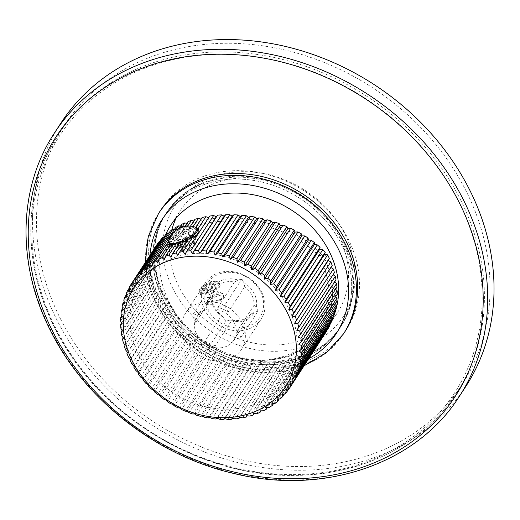 <?xml version="1.0" encoding="UTF-8"?>
<svg xmlns="http://www.w3.org/2000/svg" width="520" height="520" viewBox="0 0 520 520"><rect width="100%" height="100%" fill="white"/><g stroke="black" fill="none" stroke-linecap="round" stroke-linejoin="round"><path stroke-width="0.39" stroke-dasharray="2.6 1.95" d="M193.291 246.974L191.315 247.598A6.247 1.924 -26.7 0 0 194.142 244.16A6.247 1.924 -26.7 0 0 193.772 243.828L188.428 233.214L193.564 231.595L197.483 239.382L195.748 243.204A8.119 2.496 153.3 0 1 195.793 244.238A8.119 2.496 153.3 0 1 193.291 246.974L195.026 243.152L194.149 241.404L196.606 237.633L196.463 237.192L192.725 235.969L193.843 238.186L194.175 242.691L193.492 243.737A6.247 1.924 -26.7 0 0 186.375 245.98L187.057 244.933A8.119 2.496 153.3 0 1 194.175 242.691M193.772 243.828L195.748 243.204M186.375 245.98L181.038 235.365L182.806 232.642A11.453 3.523 153.3 0 1 189.924 230.399L192.725 235.969L185.608 238.212L186.725 240.428A11.453 3.523 153.3 0 1 193.843 238.186M183.358 250.107L181.376 250.731A8.119 2.496 153.3 0 1 183.833 246.961L185.809 246.337A6.247 1.924 -26.7 0 0 182.982 249.775A6.247 1.924 -26.7 0 0 183.358 250.107L178.016 239.486L172.881 241.105A11.453 3.523 153.3 0 1 175.331 237.334L176.222 239.103A11.453 3.523 153.3 0 1 183.697 234.41A11.453 3.523 153.3 0 1 190.814 232.167A11.453 3.523 153.3 0 1 194.344 232.973A11.453 3.523 153.3 0 1 194.454 233.363A11.453 3.523 -26.7 0 1 193.642 235.404M189.924 230.399L188.156 233.123L193.492 243.737M130.455 359.209L166.406 304.005L165.744 305.851L169.91 304.531L169.136 302.419L160.427 288.6L156.501 274.579L157.365 261.222L162.617 249.217L176.488 235.365L196.319 225.959C230.939 213.869 288.912 224.614 318.442 255.405L322.536 255.508L323.472 256.172L327.646 254.865M169.136 302.419A87.445 73.587 -146.9 0 0 170.736 305.767A87.445 73.587 -146.9 0 0 177.307 316.823A87.445 73.587 -146.9 0 0 241.397 358.56A87.445 73.587 -146.9 0 0 318.74 329.953A87.445 73.587 -146.9 0 0 320.19 258.707A87.445 73.587 -146.9 0 0 318.442 255.405M138.821 354.783A87.445 73.587 33.1 0 1 140.27 283.536A87.445 73.587 33.1 0 1 215.111 254.482A87.445 73.587 33.1 0 1 288.275 307.717A87.445 73.587 33.1 0 1 286.825 378.963A87.445 73.587 33.1 0 1 211.984 408.018A87.445 73.587 33.1 0 1 138.821 354.783M184.88 241.664A11.453 3.523 153.3 0 1 184.529 241.826L186.44 245.629L179.322 247.871L175.916 247.15L178.373 243.373L176.222 239.103A11.453 3.523 -26.7 0 0 173.771 242.873L176 247.481M182.806 232.642L185.608 238.212L178.373 243.373L179.25 245.122L183.833 246.961M187.031 240.558L190.749 247.956L190.067 249.002L187.551 247.845L186.44 245.629L194.149 241.404L191.997 237.133M169.52 303.7C139.822 270.562 157.417 233.227 195.611 222.586C231.888 209.775 293.462 222.177 322.536 255.508M169.91 304.531A89.849 75.608 -146.9 0 0 176.664 315.894A89.849 75.608 -146.9 0 0 242.508 358.774A89.849 75.608 -146.9 0 0 323.472 256.172M242.014 322.283A33.312 28.035 33.1 0 1 241.462 349.427A33.312 28.035 33.1 0 1 212.953 360.497A33.312 28.035 33.1 0 1 185.081 340.216A33.312 28.035 33.1 0 1 185.633 313.072A33.312 28.035 33.1 0 1 214.143 302.003A33.312 28.035 33.1 0 1 242.014 322.283M261.658 292.123A33.312 28.035 33.1 0 1 261.105 319.267A33.312 28.035 33.1 0 1 232.589 330.33A33.312 28.035 33.1 0 1 204.718 310.05A33.312 28.035 33.1 0 1 205.27 282.913A33.312 28.035 33.1 0 1 233.786 271.843A33.312 28.035 33.1 0 1 261.658 292.123M260.488 291.74A31.232 26.28 33.1 0 1 247.156 326.69A31.232 26.28 33.1 0 1 207.109 308.548A31.232 26.28 33.1 0 1 220.447 273.598A31.232 26.28 33.1 0 1 260.488 291.74M258.089 311.155L254.41 312.312L250.608 314.256L234.039 339.709L240.91 337.545L258.089 311.155L256.25 307.489A23.946 20.15 -146.9 0 0 243.731 282.601L244.719 286.721A21.86 18.395 -146.9 0 1 251.869 295.204A21.86 18.395 -146.9 0 1 254.04 305.26L256.25 307.489M229.392 320.19L225.713 321.347L208.526 347.744L215.397 345.579L231.966 320.132L229.392 320.19A23.946 20.15 -146.9 0 0 254.41 312.312M225.713 321.347L223.867 317.688L221.656 315.458A21.86 18.395 -146.9 0 1 214.506 306.969A21.86 18.395 -146.9 0 1 212.336 296.913L211.354 292.799A23.946 20.15 -146.9 0 0 223.867 317.688M211.354 292.799L209.508 289.139L213.194 287.983L215.768 287.918A21.86 18.395 -146.9 0 1 234.41 282.048L238.212 280.098A23.946 20.15 -146.9 0 0 213.194 287.983M238.212 280.098L241.891 278.941L243.731 282.601M219.252 287.469L219.882 286.488L210.125 291.428L199.849 294.385L200.142 292.714C201.461 289.861 205.394 286.644 211.946 283.075C218.758 282.217 221.403 283.361 219.875 286.5L219.245 287.482L219.408 285.129L210.275 284.375L201.448 293.085L200.941 294.574L209.086 292.052L219.245 287.482M217.483 283.985A10.413 3.204 -26.7 0 0 217.893 282.113A10.413 3.204 -26.7 0 0 216.925 281.437A10.413 3.204 -26.7 0 0 207.883 283.575A10.413 3.204 -26.7 0 0 199.693 289.588A10.413 3.204 -26.7 0 0 199.322 290.29A10.413 3.204 -26.7 0 0 199.29 291.467A10.413 3.204 -26.7 0 0 207.753 290.693A10.413 3.204 -26.7 0 0 217.483 283.985M200.142 288.425A9.367 2.879 -26.7 0 0 199.803 289.055A9.367 2.879 -26.7 0 0 206.018 289.939A9.367 2.879 -26.7 0 0 216.151 283.381A9.367 2.879 -26.7 0 0 215.65 281.086A9.367 2.879 -26.7 0 0 207.506 283.01A9.367 2.879 -26.7 0 0 200.142 288.425M209.917 283.186L204.581 285.948L202.813 288.665L206.375 288.626L211.705 285.864L213.48 283.147L209.917 283.186L214.37 292.032L217.932 291.993L216.158 294.717L210.828 297.472L207.266 297.518L209.034 294.794L214.37 292.032M204.581 285.948L209.034 294.794M213.48 283.147L217.932 291.993M211.705 285.864L216.158 294.717M206.375 288.626L210.828 297.472M202.813 288.665L207.266 297.518M240.91 337.545L237.471 330.707L254.04 305.26M212.336 296.913L195.761 322.368A21.86 18.395 33.1 0 1 198.296 314.606A21.86 18.395 33.1 0 1 199.192 313.365L215.768 287.918M233.708 340.353A21.86 18.395 -146.9 0 1 215 347.613A21.86 18.395 -146.9 0 1 196.703 334.308A21.86 18.395 33.1 0 1 197.067 316.492A21.86 18.395 33.1 0 1 215.781 309.231A21.86 18.395 33.1 0 1 234.072 322.536A21.86 18.395 -146.9 0 1 233.708 340.353L234.936 338.468A21.86 18.395 33.1 0 1 234.039 339.709M234.41 282.048L217.834 307.495A21.86 18.395 33.1 0 1 228.144 312.169L244.719 286.721M208.864 299.084C214.825 292.487 219.869 290.894 224.003 294.32L223.503 296.94L220.772 299.273L205.641 304.038L208.864 299.084A10.413 3.204 153.3 0 1 224.003 294.32M195.761 322.368L192.322 315.53L199.192 313.365M209.508 289.139L192.322 315.53M241.891 278.941L224.705 305.331L228.144 312.169M217.834 307.495L224.705 305.331M208.526 347.744L205.088 340.906L221.656 315.458M231.966 320.132A21.86 18.395 -146.9 0 0 250.608 314.256M237.471 330.707A21.86 18.395 33.1 0 1 234.936 338.468M215.397 345.579A21.86 18.395 33.1 0 1 205.088 340.906M207.259 302.582A9.367 2.879 153.3 0 1 217.393 296.03A9.367 2.879 153.3 0 1 223.607 296.913A9.367 2.879 153.3 0 1 223.275 297.544A9.367 2.879 153.3 0 1 215.904 302.959A9.367 2.879 153.3 0 1 207.766 304.876A9.367 2.879 153.3 0 1 207.259 302.582M220.772 299.273A10.413 3.204 153.3 0 1 206.486 304.531A10.413 3.204 153.3 0 1 205.641 304.038M208.656 217.75L209.768 216.047M201.078 219.141L202.189 217.431M194.942 219.284L194.344 221.15L193.811 221.013M188.071 221.585L187.733 223.516L186.921 223.353M181.643 224.328L181.552 226.297L180.459 226.142M174.467 229.359L175.858 229.483L175.689 227.481M168.987 232.993L170.69 233.044L170.268 231.023M164.053 237.016L166.082 236.951L165.406 234.936M159.705 241.404L162.078 241.183L161.148 239.181M155.961 246.136L158.691 245.707L157.528 243.731M166.406 304.005L163.495 303.206L161.447 300.56L162.351 298.786L159.51 297.824L157.774 295.113L158.919 293.423L156.169 292.318L154.758 289.556L156.137 287.969L153.491 286.721L152.425 283.933L154.031 282.458L151.508 281.079L150.794 278.284L152.607 276.933L150.234 275.431L149.864 272.649L151.873 271.433L149.669 269.822L149.656 267.065L151.847 265.993L149.825 264.284L150.169 261.586L152.523 260.669L150.696 258.869L151.392 256.25L153.901 255.483L152.282 253.617L153.322 251.082L155.961 250.484L154.564 248.553L155.941 246.136M130.143 360.529L165.744 305.851A94.731 79.716 -146.9 0 0 167.544 309.27L131.944 363.935M326.072 332.046A94.731 79.716 -146.9 0 1 324.987 333.658L322.283 333.873L322.94 336.459A94.731 79.716 -146.9 0 1 320.794 339.099L318.038 339.079L318.461 341.679A94.731 79.716 -146.9 0 1 316.05 344.097L313.274 343.856L313.456 346.444A94.731 79.716 -146.9 0 1 310.791 348.621L308.009 348.166L307.95 350.721A94.731 79.716 -146.9 0 1 305.058 352.644L302.296 351.969L301.997 354.478A94.731 79.716 -146.9 0 1 298.896 356.135L296.166 355.245L295.633 357.682A94.731 79.716 -146.9 0 1 292.344 359.06L289.673 357.962L288.906 360.321A94.731 79.716 -146.9 0 1 285.461 361.406L282.861 360.106L281.866 362.362A94.731 79.716 -146.9 0 1 278.284 363.149L275.776 361.666L274.567 363.799A94.731 79.716 -146.9 0 1 270.875 364.279L268.483 362.615L267.059 364.611A94.731 79.716 -146.9 0 1 263.283 364.787L261.027 362.96L259.402 364.806A94.731 79.716 -146.9 0 1 255.573 364.669L253.461 362.694L251.648 364.377A94.731 79.716 -146.9 0 1 247.8 363.928L245.85 361.816L243.861 363.324A94.731 79.716 -146.9 0 1 240.013 362.57L238.238 360.334L236.093 361.654A94.731 79.716 -146.9 0 1 232.278 360.607L230.698 358.26L228.404 359.385A94.731 79.716 -146.9 0 1 224.647 358.046L223.269 355.615L220.85 356.531A94.731 79.716 -146.9 0 1 217.185 354.906L216.014 352.404L213.493 353.113A94.731 79.716 -146.9 0 1 209.937 351.215L208.994 348.666L206.375 349.154A94.731 79.716 -146.9 0 1 202.963 347.003L202.248 344.422L199.556 344.682A94.731 79.716 -146.9 0 1 196.306 342.297L195.826 339.697L193.089 339.742A94.731 79.716 -146.9 0 1 190.028 337.129L189.787 334.542L187.011 334.36A94.731 79.716 -146.9 0 1 184.171 331.546L184.165 328.978L181.383 328.575A94.731 79.716 -146.9 0 1 178.776 325.579L179.01 323.057L176.234 322.433A94.731 79.716 -146.9 0 1 173.881 319.28L174.356 316.823L171.613 315.985A94.731 79.716 -146.9 0 1 169.526 312.689L170.235 310.317L167.544 309.27M328.601 327.834L325.962 328.263L326.781 330.629M329.921 324.246L329.056 322.303L331.611 321.653M332.397 317.61L331.546 316.024L333.99 315.166M334.21 310.745L333.398 309.491L335.725 308.418M336.798 301.464L334.613 302.738L335.348 303.7M337.207 294.359L335.179 295.815L335.803 296.517M336.947 287.144L335.088 288.782L335.569 289.25M336.011 279.883L334.341 281.69L334.659 281.957M334.418 272.623L333.079 274.677M134.011 365.944L170.235 310.317M296.725 330.207L332.95 274.579M298.116 337.318L334.341 281.69M298.864 344.409L335.088 288.782M298.954 351.442L335.179 295.815M298.389 358.365L334.613 302.738M297.18 365.118L333.398 309.491M295.321 371.651L331.546 316.024M292.838 377.929L329.056 322.303M289.744 383.89L325.962 328.263M324.987 333.658L289.387 388.329M286.058 389.5L322.283 333.873M322.94 336.459L289.094 388.434M320.794 339.099L285.194 393.763M281.82 394.706L318.038 339.079M318.461 341.679L284.401 393.991M316.05 344.097L280.449 398.762M277.05 399.484L313.274 343.856M313.456 346.444L279.214 399.029M310.791 348.621L275.197 403.293M271.784 403.793L308.009 348.166M307.95 350.721L273.565 403.533M305.058 352.644L269.464 407.316M266.071 407.596L302.296 351.969M301.997 354.478L267.481 407.485M298.896 356.135L263.296 410.8M259.942 410.872L296.166 355.245M295.633 357.682L261.014 410.852M292.344 359.06L256.75 413.731M253.448 413.595L289.673 357.962M288.906 360.321L254.196 413.628M285.461 361.406L249.86 416.072M246.636 415.74L282.861 360.106M281.866 362.362L247.078 415.786M278.284 363.149L242.684 417.813M239.558 417.293L275.776 361.666M274.567 363.799L239.714 417.32M270.875 364.279L235.274 418.945M232.258 418.243L268.483 362.615M267.059 364.611L231.458 419.282M263.283 364.787L227.689 419.458M224.803 418.587L261.027 362.96M259.402 364.806L223.802 419.478M255.573 364.669L219.973 419.341M217.237 418.321L253.461 362.694M251.648 364.377L216.053 419.042M247.8 363.928L212.199 418.6M209.625 417.443L245.85 361.816M243.861 363.324L208.26 417.989M240.013 362.57L204.412 417.241M202.02 415.961L238.238 360.334M236.093 361.654L200.493 416.325M232.278 360.607L196.677 415.272M194.474 413.887L230.698 358.26M228.404 359.385L192.81 414.05M224.647 358.046L189.046 412.711M187.05 411.242L223.269 355.615M220.85 356.531L185.256 411.197M217.185 354.906L181.584 409.572M179.797 408.031L216.014 352.404M213.493 353.113L177.892 407.778M209.937 351.215L174.337 405.886M172.77 404.293L208.994 348.666M206.375 349.154L170.775 403.819M202.963 347.003L167.362 401.674M166.023 400.049L202.248 344.422M199.556 344.682L163.956 399.353M196.306 342.297L160.713 396.962M159.608 395.33L195.826 339.697M193.089 339.742L157.488 394.407M190.028 337.129L154.434 391.8M153.562 390.169L189.787 334.542M187.011 334.36L151.417 389.025M184.171 331.546L148.571 386.21M147.947 384.605L184.165 328.978M181.383 328.575L145.788 383.247M178.776 325.579L143.175 380.25M142.785 378.684L179.01 323.057M176.234 322.433L140.641 377.104M173.881 319.28L138.281 373.945M138.131 372.45L174.356 316.823M171.613 315.985L136.013 370.65M169.526 312.689L133.926 367.361M177.808 255.372L186.128 242.093M170.859 257.218L178.847 244.953L178.367 244.732M179.764 242.587L178.847 244.953M164.197 259.656L172.783 246.467L172.146 246.038M173.173 244.465L172.783 246.467M178.932 228.488L173.764 236.425L172.672 239.519L169.689 244.108M169.306 244.699L169.072 245.056A16.653 5.122 -26.7 0 0 169.234 245.603A16.653 5.122 -26.7 0 0 179.992 245.401A16.653 5.122 -26.7 0 0 195.553 236.717M168.623 244.316L169.072 245.056L168.623 244.316M157.879 262.659L181.552 226.297M181.981 227.188L178.275 232.889L173.764 236.425M178.275 232.889L181.409 233.22L187.733 223.516M184.919 226.434L182.319 230.425L181.409 233.22M187.694 226.115L185.984 228.728L182.319 230.425M185.984 228.728L188.669 229.873L194.344 221.15M190.463 226.161L189.508 227.624L192.725 227.149L195.019 228.936L201.344 219.225M188.669 229.873L189.508 227.624M193.122 226.544L192.725 227.149M195.767 227.292L196.326 227.597M195.019 228.936L195.696 227.403M185.003 254.111L208.683 217.756M188.019 239.285A15.821 4.869 153.3 0 1 187.922 239.343L186.394 242.183M199.154 231.179A16.653 5.122 -26.7 0 0 198.991 230.633A16.653 5.122 -26.7 0 0 198.855 230.412M197.477 229.567A16.653 5.122 -26.7 0 0 172.672 239.519M191.731 237.367A11.453 3.523 153.3 0 1 187.187 240.474M177.06 244.108A11.453 3.523 153.3 0 1 173.881 243.263A11.453 3.523 153.3 0 1 173.771 242.873L172.881 241.105M184.347 241.475L184.529 241.826A11.453 3.523 153.3 0 1 178.984 243.783M186.745 240L185.406 237.334L183.638 240.058L184.243 241.267M183.638 240.058A11.453 3.523 153.3 0 1 176.52 242.3L177.314 243.88M177.411 244.069L180.433 250.088L182.949 251.244L183.631 250.198A6.247 1.924 -26.7 0 0 190.749 247.956M176.52 242.3L178.289 239.577L183.631 250.198M175.916 247.15L176.794 248.892L181.376 250.731M175.331 237.334L180.472 235.716L185.809 246.337M186.725 240.428L187.057 244.933M184.041 241.358A15.821 4.869 153.3 0 1 179.322 243.263M176.846 244.004A15.821 4.869 153.3 0 1 173.05 244.66M169.084 243.458A15.821 4.869 153.3 0 1 169.702 240.604A15.821 4.869 -26.7 0 1 184.496 230.419A15.821 4.869 -26.7 0 1 197.359 229.242M185.406 237.334A6.247 1.924 153.3 0 1 178.289 239.577M178.016 239.486A6.247 1.924 153.3 0 1 177.639 239.155A6.247 1.924 153.3 0 1 180.472 235.716M181.038 235.365A6.247 1.924 153.3 0 1 188.156 233.123M193.564 231.595A11.453 3.523 153.3 0 1 191.113 235.365L185.972 236.983L187.33 239.681M188.428 233.214A6.247 1.924 153.3 0 1 188.799 233.545A6.247 1.924 153.3 0 1 185.972 236.983M168.525 240.838A15.821 4.869 153.3 0 1 169.162 239.544A15.821 4.869 -26.7 0 1 181.87 230.275A15.821 4.869 -26.7 0 1 195.592 227.227M190.067 249.002A8.119 2.496 153.3 0 1 182.949 251.244M187.551 247.845A11.453 3.523 153.3 0 1 180.433 250.088M176.794 248.892A11.453 3.523 153.3 0 1 179.25 245.122M191.113 235.365L191.841 236.815M187.493 240L191.315 247.598M197.483 239.382A11.453 3.523 153.3 0 1 197.333 240.286A11.453 3.523 153.3 0 1 195.026 243.152M175.318 230.867L168.389 241.508M151.951 266.201L175.858 229.483M146.458 270.257L170.69 233.044M141.434 274.807L166.082 236.951M136.929 279.806L162.078 241.183M132.964 285.22L158.691 245.707M154.564 248.553L129.194 287.508M129.571 291.012L155.961 250.484M153.322 251.082L129.252 288.048M152.282 253.617L126.184 293.69M126.776 297.135L153.901 255.483M151.392 256.25L126.353 294.697M150.696 258.869L123.799 300.177M124.605 303.543L152.523 260.669M150.169 261.586L124.13 301.574M149.825 264.284L122.064 306.917M123.071 310.193L151.847 265.993M149.656 267.065L122.59 308.639M149.669 269.822L120.984 313.872M122.181 317.038L151.873 271.433M149.864 272.649L121.732 315.855M150.234 275.431L120.575 320.976M121.94 324.019L152.607 276.933M150.794 278.284L121.556 323.173M151.508 281.079L120.835 328.192M122.362 331.091L154.031 282.458M152.425 283.933L122.07 330.544M153.491 286.721L121.765 335.452M123.435 338.201L156.137 287.969M154.758 289.556L123.266 337.922M156.169 292.318L123.351 342.713M125.151 345.287L158.919 293.423M157.774 295.113L125.125 345.254M159.51 297.824L125.587 349.915M127.498 352.313L162.351 298.786M161.447 300.56L126.965 353.516M163.495 303.206L128.459 357.006M60.431 318.78A237.347 199.732 -146.9 0 0 259.019 463.268A237.347 199.732 -146.9 0 0 462.156 384.416A237.347 199.732 -146.9 0 0 466.096 191.029A237.347 199.732 33.1 0 0 267.501 46.54A237.347 199.732 33.1 0 0 64.363 125.385A237.347 199.732 33.1 0 0 60.431 318.78M164.483 297.999A104.098 87.601 33.1 0 1 166.205 213.181A104.098 87.601 33.1 0 1 255.3 178.594A104.098 87.601 33.1 0 1 342.401 241.969A104.098 87.601 -146.9 0 1 340.678 326.788A104.098 87.601 -146.9 0 1 251.583 361.374A104.098 87.601 -146.9 0 1 164.483 297.999M166.205 213.181L166.822 212.238A104.098 87.601 33.1 0 0 165.094 297.057A104.098 87.601 -146.9 0 0 252.194 360.432A104.098 87.601 -146.9 0 0 341.289 325.845L339.45 328.673A104.098 87.601 -146.9 0 1 250.354 363.259A104.098 87.601 -146.9 0 1 163.254 299.884A104.098 87.601 33.1 0 1 164.977 215.066A104.098 87.601 33.1 0 0 163.254 299.884A104.098 87.601 -146.9 0 0 250.354 363.259A104.098 87.601 -146.9 0 0 339.45 328.673A104.098 87.601 -146.9 0 0 341.178 243.854A104.098 87.601 33.1 0 0 254.072 180.479A104.098 87.601 33.1 0 0 164.977 215.066A104.098 87.601 33.1 0 1 254.072 180.479A104.098 87.601 33.1 0 1 341.178 243.854A104.098 87.601 -146.9 0 1 339.45 328.673L340.678 326.788M60.879 123.117A241.514 203.236 33.1 0 0 56.868 319.897A241.514 203.236 -146.9 0 0 258.947 466.921A241.514 203.236 -146.9 0 0 465.647 386.692M332.761 318.279A93.691 78.839 -146.9 0 1 327.659 327.704A93.691 78.839 -146.9 0 1 247.468 358.832A93.691 78.839 -146.9 0 1 169.078 301.795A93.691 78.839 33.1 0 1 165.568 234.793M327.659 327.704L337.48 312.624A93.691 78.839 -146.9 0 1 257.289 343.746A93.691 78.839 -146.9 0 1 178.9 286.715A93.691 78.839 33.1 0 1 171.795 229.944M176.059 218.25A93.691 78.839 33.1 0 1 180.453 210.379A93.691 78.839 33.1 0 1 260.637 179.25A93.691 78.839 33.1 0 1 339.034 236.288A93.691 78.839 -146.9 0 1 337.48 312.624M172.887 288.606A100.731 84.767 33.1 0 1 263.653 173.583A100.731 84.767 33.1 0 1 337.474 221.656A100.731 84.767 33.1 0 1 345.046 234.39A100.731 84.767 -146.9 0 1 302.029 347.126A100.731 84.767 -146.9 0 1 172.887 288.606M159.757 298.74A110.344 92.859 33.1 0 1 259.188 172.731A110.344 92.859 33.1 0 1 340.06 225.394A110.344 92.859 33.1 0 1 348.354 239.343A110.344 92.859 -146.9 0 1 301.23 362.843A110.344 92.859 -146.9 0 1 159.757 298.74M166.822 212.238A104.098 87.601 33.1 0 1 255.918 177.651A104.098 87.601 33.1 0 1 343.018 241.026A104.098 87.601 -146.9 0 1 341.289 325.845M344.682 332.085A110.344 92.859 -146.9 0 1 250.244 368.738A110.344 92.859 -146.9 0 1 157.917 301.567A110.344 92.859 33.1 0 1 159.744 211.653M196.319 225.959L195.611 222.586M200.142 292.714L201.448 293.085M460.466 199.674A237.347 199.732 33.1 0 1 456.528 393.062A237.347 199.732 33.1 0 1 253.389 471.906A237.347 199.732 33.1 0 1 54.802 327.418A237.347 199.732 33.1 0 1 58.741 134.03A237.347 199.732 33.1 0 1 261.872 55.185A237.347 199.732 33.1 0 1 460.466 199.674M458.406 201.058A235.644 198.302 33.1 0 1 357.779 464.789A235.644 198.302 33.1 0 1 55.653 327.892A235.644 198.302 33.1 0 1 156.28 64.155A235.644 198.302 33.1 0 1 458.406 201.058M54.535 132.853A241.514 203.236 -146.9 0 0 50.531 329.635A241.514 203.236 -146.9 0 0 252.609 476.658A241.514 203.236 -146.9 0 0 459.31 396.428M158.516 213.538A110.344 92.859 -146.9 0 0 156.689 303.453A110.344 92.859 -146.9 0 0 249.015 370.624A110.344 92.859 -146.9 0 0 343.454 333.97M149.942 255.359A104.098 87.601 -146.9 0 0 160.186 304.596A104.098 87.601 -146.9 0 0 308.711 358.709M194.344 232.973L196.456 237.178M140.27 283.536L162.617 249.217M241.397 358.56L242.508 358.774M177.307 316.823L176.664 315.894M286.825 378.963L318.74 329.953M241.462 349.427L261.105 319.267M185.633 313.072L205.27 282.913M219.408 285.129L217.893 282.113M200.811 294.489L199.29 291.467M200.941 294.574L199.849 294.385M199.803 289.055L199.322 290.29M215.65 281.086L216.925 281.437M197.067 316.492L198.296 314.606M223.607 296.913L223.873 296.225M207.766 304.876L206.486 304.531M168.766 244.68L169.234 245.603M198.53 229.717L198.991 230.633M173.881 243.263L176 247.468M177.639 239.155L182.982 249.775M195.793 244.238L197.333 240.286M188.799 233.545L194.142 244.16M462.156 384.416L456.528 393.062C423.722 444.249 361.842 475.514 293.846 475.404C198.601 477.159 96.707 414.258 54.724 327.795C21.482 262.815 22.978 187.928 58.741 134.03L64.363 125.385M170.631 225.459L180.453 210.379M263.653 173.583L259.188 172.731M337.474 221.656L340.06 225.394M145.327 262.444L148.519 283.771L156.442 304.577L167.999 323.011L182.988 339.391L200.785 353.048L220.656 363.428L241.794 370.097L263.328 372.775L284.382 371.332L304.089 365.8"/><path stroke-width="0.78" d="M186.947 251.089L209.768 216.047L213.623 215.534L216.294 216.749L217.62 215.137L221.585 214.864L224.139 216.209L225.686 214.708L229.743 214.675L232.147 216.151L233.909 214.767L238.017 214.975L240.266 216.561L242.229 215.312L246.357 215.761L248.43 217.444L250.575 216.339L254.703 217.022L256.581 218.797L258.901 217.834L262.99 218.751L264.661 220.603L267.131 219.797L271.154 220.935L272.603 222.853L275.21 222.209L279.136 223.567L280.358 225.531L283.082 225.056L286.877 226.609L287.865 228.605L290.68 228.306L294.32 230.055L295.061 232.069L297.954 231.94L301.411 233.877L301.906 235.892L304.85 235.937L308.1 238.036L308.334 240.045L311.311 240.26L314.334 242.508L314.314 244.491L317.298 244.881L320.067 247.267L319.787 249.203L322.757 249.763L325.253 252.265L324.721 254.15L327.646 254.865L292.058 309.543A94.731 79.716 33.1 0 1 293.703 312.995L292.032 316.18L295.236 316.563A94.731 79.716 33.1 0 1 296.582 320.086L294.69 323.147L297.791 323.719A94.731 79.716 33.1 0 1 298.825 327.288L296.725 330.207L299.709 330.954A94.731 79.716 33.1 0 1 300.417 334.549L298.116 337.318L300.969 338.221A94.731 79.716 33.1 0 1 301.346 341.816L298.864 344.409L301.561 345.469A94.731 79.716 33.1 0 1 301.606 349.024L298.954 351.442L301.49 352.632A94.731 79.716 33.1 0 1 301.204 356.135L298.389 358.365L300.742 359.671A94.731 79.716 33.1 0 1 300.125 363.084L297.18 365.118L299.332 366.522A94.731 79.716 33.1 0 1 298.396 369.831L295.321 371.651L297.271 373.146A94.731 79.716 33.1 0 1 296.01 376.318L292.838 377.929L294.567 379.483A94.731 79.716 33.1 0 1 293.007 382.499L289.744 383.89L291.252 385.489A94.731 79.716 33.1 0 1 290.478 386.711A94.731 79.716 33.1 0 1 289.387 388.329L286.058 389.5L287.339 391.125A94.731 79.716 33.1 0 1 285.194 393.763L281.82 394.706L282.867 396.344A94.731 79.716 33.1 0 1 280.449 398.762L277.05 399.484L277.856 401.115A94.731 79.716 33.1 0 1 275.197 403.293L271.784 403.793L272.356 405.392A94.731 79.716 33.1 0 1 269.464 407.316L266.071 407.596L266.396 409.143A94.731 79.716 33.1 0 1 263.296 410.8L259.942 410.872L260.033 412.353A94.731 79.716 33.1 0 1 256.75 413.731L253.448 413.595L253.305 414.986A94.731 79.716 33.1 0 1 249.86 416.072L246.636 415.74L246.266 417.027A94.731 79.716 33.1 0 1 242.684 417.813L239.558 417.293L238.966 418.464A94.731 79.716 33.1 0 1 235.274 418.945L232.258 418.243L231.458 419.282A94.731 79.716 33.1 0 1 227.689 419.458L224.803 418.587L223.802 419.478A94.731 79.716 33.1 0 1 219.973 419.341L217.237 418.321L216.053 419.042A94.731 79.716 33.1 0 1 212.199 418.6L209.625 417.443L208.26 417.989A94.731 79.716 33.1 0 1 204.412 417.241L202.02 415.961L200.493 416.325A94.731 79.716 33.1 0 1 196.677 415.272L194.474 413.887L192.81 414.05A94.731 79.716 33.1 0 1 189.046 412.711L187.05 411.242L185.256 411.197A94.731 79.716 33.1 0 1 181.584 409.572L179.797 408.031L177.892 407.778A94.731 79.716 33.1 0 1 174.337 405.886L172.77 404.293L170.775 403.819A94.731 79.716 33.1 0 1 167.362 401.674L166.023 400.049L163.956 399.353A94.731 79.716 33.1 0 1 160.713 396.962L159.608 395.33L157.488 394.407A94.731 79.716 33.1 0 1 154.434 391.8L153.562 390.169L151.417 389.025A94.731 79.716 33.1 0 1 148.571 386.21L147.947 384.605L145.788 383.247A94.731 79.716 33.1 0 1 143.175 380.25L142.785 378.684L140.641 377.104A94.731 79.716 33.1 0 1 138.281 373.945L138.131 372.45L136.013 370.65A94.731 79.716 33.1 0 1 133.926 367.361L134.011 365.944L131.944 363.935A94.731 79.716 33.1 0 1 130.143 360.529L130.455 359.209L128.459 357.006A94.731 79.716 33.1 0 1 126.965 353.516L127.498 352.313L125.587 349.915A94.731 79.716 33.1 0 1 124.403 346.359L125.151 345.287L123.351 342.713A94.731 79.716 33.1 0 1 122.48 339.125L123.435 338.201L121.765 335.452A94.731 79.716 33.1 0 1 121.219 331.858L122.362 331.091L120.835 328.192A94.731 79.716 33.1 0 1 120.62 324.61L121.94 324.019L120.575 320.976A94.731 79.716 33.1 0 1 120.692 317.447L122.181 317.038L120.984 313.872A94.731 79.716 33.1 0 1 121.433 310.408L123.071 310.193L122.064 306.917A94.731 79.716 33.1 0 1 122.844 303.55L124.605 303.543L123.799 300.177A94.731 79.716 33.1 0 1 124.898 296.933L126.776 297.135L126.184 293.69A94.731 79.716 33.1 0 1 127.595 290.589L129.571 291.012L129.194 287.508A94.731 79.716 33.1 0 1 130.91 284.577L132.964 285.22L132.815 281.684A94.731 79.716 33.1 0 1 134.823 278.941L136.929 279.806L137.013 276.25A94.731 79.716 33.1 0 1 139.295 273.721L141.434 274.807L141.758 271.252A94.731 79.716 33.1 0 1 144.3 268.95L146.458 270.257L147.017 266.728A94.731 79.716 33.1 0 1 149.799 264.673L151.951 266.201L152.75 262.704A94.731 79.716 33.1 0 1 155.753 260.91L157.879 262.659L158.919 259.22A94.731 79.716 33.1 0 1 162.117 257.706L164.197 259.656L165.47 256.295A94.731 79.716 33.1 0 1 168.838 255.067L170.859 257.218L172.361 253.955A94.731 79.716 33.1 0 1 175.877 253.019L177.808 255.372L179.536 252.219A94.731 79.716 33.1 0 1 183.177 251.583L185.003 254.111L186.947 251.089A94.731 79.716 33.1 0 1 190.684 250.764L192.387 253.468L194.539 250.582A94.731 79.716 33.1 0 1 198.341 250.562L199.908 253.429L202.248 250.705A94.731 79.716 33.1 0 1 206.089 250.991L207.5 254L210.028 251.446A94.731 79.716 33.1 0 1 213.883 252.044L215.118 255.183L217.808 252.811A94.731 79.716 33.1 0 1 221.65 253.708L222.703 256.958L225.544 254.781A94.731 79.716 33.1 0 1 229.339 255.977L230.191 259.324L233.175 257.342A94.731 79.716 33.1 0 1 236.893 258.83L237.536 262.256L240.636 260.481A94.731 79.716 33.1 0 1 244.257 262.243L244.686 265.733L247.884 264.173A94.731 79.716 33.1 0 1 251.375 266.201L251.576 269.724L254.858 268.392A94.731 79.716 33.1 0 1 258.193 270.66L258.167 274.216L261.508 273.104A94.731 79.716 33.1 0 1 264.661 275.606L264.401 279.162L267.787 278.272A94.731 79.716 33.1 0 1 270.738 280.982L270.238 284.525L273.644 283.855A94.731 79.716 33.1 0 1 276.367 286.767L275.626 290.271L279.032 289.822A94.731 79.716 33.1 0 1 281.522 292.903L280.54 296.355L283.927 296.127A94.731 79.716 33.1 0 1 286.15 299.351L284.934 302.731L288.275 302.718A94.731 79.716 33.1 0 1 290.219 306.065L288.769 309.355L292.058 309.543M195.767 227.292L202.189 217.431L205.9 216.684L208.656 217.75M190.463 226.161L194.942 219.284L198.484 218.309L201.078 219.141M184.919 226.434L188.071 221.585L191.419 220.389L193.811 221.013M178.932 228.488L181.643 224.328L184.769 222.917L186.921 223.353M152.75 262.704L175.689 227.481L178.575 225.869L180.459 226.142M147.017 266.728L170.268 231.023L172.881 229.222L174.467 229.359M141.758 271.252L165.406 234.936L167.739 232.953L168.987 232.993M137.013 276.25L161.148 239.181L163.176 237.042L164.053 237.016M132.815 281.684L157.528 243.731L159.705 241.404M130.91 284.577L155.961 246.136M290.478 386.711L326.072 332.046A94.731 79.716 -146.9 0 0 326.853 330.824L291.252 385.489M293.007 382.499L328.601 327.834A94.731 79.716 -146.9 0 0 330.168 324.812L329.921 324.246M296.01 376.318L331.611 321.653A94.731 79.716 -146.9 0 0 332.872 318.474L332.397 317.61M298.396 369.831L333.99 315.166A94.731 79.716 -146.9 0 0 334.932 311.857L334.21 310.745M300.125 363.084L335.725 308.418A94.731 79.716 -146.9 0 0 336.343 305L300.742 359.671M335.348 303.7L336.343 305M301.204 356.135L336.798 301.464A94.731 79.716 -146.9 0 0 337.084 297.967L301.49 352.632M335.803 296.517L337.084 297.967M301.606 349.024L337.207 294.359A94.731 79.716 -146.9 0 0 337.162 290.797L301.561 345.469M335.569 289.25L337.162 290.797M301.346 341.816L336.947 287.144A94.731 79.716 -146.9 0 0 336.57 283.556L300.969 338.221M334.659 281.957L336.57 283.556M300.417 334.549L336.011 279.883A94.731 79.716 -146.9 0 0 335.309 276.289L299.709 330.954M333.079 274.677L335.309 276.289M298.825 327.288L334.418 272.623A94.731 79.716 -146.9 0 0 333.392 269.048L297.791 323.719M327.652 254.865A94.731 79.716 -146.9 0 1 329.303 258.329L328.257 260.553L330.837 261.892A94.731 79.716 -146.9 0 1 332.176 265.421L330.915 267.521L333.392 269.048M287.242 312.565A90.565 76.213 33.1 0 1 248.567 413.926A90.565 76.213 33.1 0 1 132.444 361.309A90.565 76.213 33.1 0 1 171.119 259.948A90.565 76.213 33.1 0 1 287.242 312.565M288.769 309.355L324.721 254.15M329.303 258.329L293.703 312.995M292.032 316.18L328.257 260.553M330.837 261.892L295.236 316.563M332.176 265.421L296.582 320.086M294.69 323.147L330.915 267.521M334.932 311.857L299.332 366.522M332.872 318.474L297.271 373.146M330.168 324.812L294.567 379.483M289.094 388.434L287.339 391.125M284.401 393.991L282.867 396.344M279.214 399.029L277.856 401.115M273.565 403.533L272.356 405.392M267.481 407.485L266.396 409.143M261.014 410.852L260.033 412.353M254.196 413.628L253.305 414.986M247.078 415.786L246.266 417.027M239.714 417.32L238.966 418.464M186.394 242.183L183.586 241.189L175.877 253.019M183.586 241.189L179.764 242.587L172.361 253.955M178.847 244.953L176.241 243.698L168.838 255.067M165.47 256.295L173.173 244.465L176.241 243.698M172.146 246.038L170.508 244.816L162.117 257.706M158.919 259.22L168.623 244.316L170.508 244.816M169.689 244.108L169.306 244.699M184.769 222.917L181.981 227.188M191.419 220.389L187.694 226.115M198.484 218.309L193.122 226.544M196.326 227.597L198.022 228.787L199.154 231.179L195.553 236.717L192.881 236.678L183.177 251.583M205.9 216.684L198.022 228.787M213.623 215.534L190.684 250.764M192.387 253.468L216.294 216.749M217.62 215.137L194.539 250.582M221.585 214.864L198.341 250.562M199.908 253.429L224.139 216.209M225.686 214.708L202.248 250.705M229.743 214.675L206.089 250.991M207.5 254L232.147 216.151M233.909 214.767L210.028 251.446M238.017 214.975L213.883 252.044M215.118 255.183L240.266 216.561M242.229 215.312L217.808 252.811M246.357 215.761L221.65 253.708M222.703 256.958L248.43 217.444M250.575 216.339L225.544 254.781M254.703 217.022L229.339 255.977M230.191 259.324L256.581 218.797M258.901 217.834L233.175 257.342M262.99 218.751L236.893 258.83M237.536 262.256L264.661 220.603M267.131 219.797L240.636 260.481M271.154 220.935L244.257 262.243M244.686 265.733L272.603 222.853M275.21 222.209L247.884 264.173M279.136 223.567L251.375 266.201M251.576 269.724L280.358 225.531M283.082 225.056L254.858 268.392M286.877 226.609L258.193 270.66M258.167 274.216L287.865 228.605M290.68 228.306L261.508 273.104M294.32 230.055L264.661 275.606M264.401 279.162L295.061 232.069M297.954 231.94L267.787 278.272M301.411 233.877L270.738 280.982M270.238 284.525L301.906 235.892M304.85 235.937L273.644 283.855M308.1 238.036L276.367 286.767M275.626 290.271L308.334 240.045M311.311 240.26L279.032 289.822M314.334 242.508L281.522 292.903M280.54 296.355L314.314 244.491M317.298 244.881L283.927 296.127M320.067 247.267L286.15 299.351M284.934 302.731L319.787 249.203M322.757 249.763L288.275 302.718M325.253 252.265L290.219 306.065M192.881 236.678L187.928 239.33L179.536 252.219M198.855 230.412A16.653 5.122 -26.7 0 0 197.477 229.567M191.841 236.815L191.997 237.133A11.453 3.523 153.3 0 1 191.731 237.367M187.187 240.474A11.453 3.523 153.3 0 1 184.88 241.664M191.997 237.133A11.453 3.523 -26.7 0 0 193.642 235.404M178.984 243.783A11.453 3.523 153.3 0 1 177.411 244.069A11.453 3.523 153.3 0 1 177.06 244.108M186.745 240L187.031 240.558M196.827 228.176A15.821 4.869 -26.7 0 0 195.592 227.227A21.223 21.223 0 0 0 168.525 240.838A15.821 4.869 153.3 0 0 168.552 242.398A15.821 4.869 153.3 0 0 181.409 241.215A15.821 4.869 153.3 0 0 196.209 231.03A15.821 4.869 -26.7 0 0 196.827 228.176L197.359 229.242A15.821 4.869 -26.7 0 1 196.742 232.089A15.821 4.869 153.3 0 1 188.019 239.285M187.922 239.343A15.821 4.869 153.3 0 1 184.041 241.358M179.322 243.263A15.821 4.869 153.3 0 1 176.846 244.004M173.05 244.66A15.821 4.869 153.3 0 1 169.084 243.458L168.552 242.398M178.575 225.869L175.318 230.867M168.389 241.508L155.753 260.91M172.881 229.222L149.799 264.673M167.739 232.953L144.3 268.95M163.176 237.042L139.295 273.721M159.237 241.442L134.823 278.941M129.252 288.048L127.595 290.589M126.353 294.697L124.898 296.933M124.13 301.574L122.844 303.55M122.59 308.639L121.433 310.408M121.732 315.855L120.692 317.447M121.556 323.173L120.62 324.61M122.07 330.544L121.219 331.858M123.266 337.922L122.48 339.125M125.125 345.254L124.403 346.359M459.31 396.428L465.647 386.692A241.514 203.236 -146.9 0 0 469.651 189.911A241.514 203.236 33.1 0 0 267.579 42.887A241.514 203.236 33.1 0 0 60.879 123.117L54.535 132.853C18.031 187.876 16.529 264.251 50.368 330.382C84.611 399.744 156.24 455.637 233.63 473.428C323.447 495.794 416.507 464.256 459.31 396.428A241.514 203.236 -146.9 0 0 463.313 199.641A241.514 203.236 -146.9 0 0 261.235 52.618A241.514 203.236 -146.9 0 0 54.535 132.853M165.568 234.793A93.691 78.839 33.1 0 1 170.631 225.459A93.691 78.839 33.1 0 1 250.822 194.331A93.691 78.839 33.1 0 1 329.212 251.368A93.691 78.839 -146.9 0 1 332.761 318.279M171.795 229.944A93.691 78.839 33.1 0 1 176.059 218.25M159.744 211.653A110.344 92.859 33.1 0 1 254.183 175A110.344 92.859 33.1 0 1 346.515 242.171A110.344 92.859 -146.9 0 1 344.682 332.085L343.454 333.97A110.344 92.859 -146.9 0 0 345.287 244.056A110.344 92.859 -146.9 0 0 252.961 176.885A110.344 92.859 -146.9 0 0 158.516 213.538L159.744 211.653M459.173 202.423A238.082 200.35 -146.9 0 0 153.927 64.109A238.082 200.35 -146.9 0 0 52.254 330.564A238.082 200.35 -146.9 0 0 357.5 468.878A238.082 200.35 -146.9 0 0 459.173 202.423M308.711 358.709A104.098 87.601 -146.9 0 0 338.104 248.567A104.098 87.601 -146.9 0 0 229.847 183.827A104.098 87.601 -146.9 0 0 149.942 255.359M158.516 213.538L148.207 236.691L145.327 262.444M304.089 365.8L326.469 352.755L343.454 333.97"/></g></svg>
